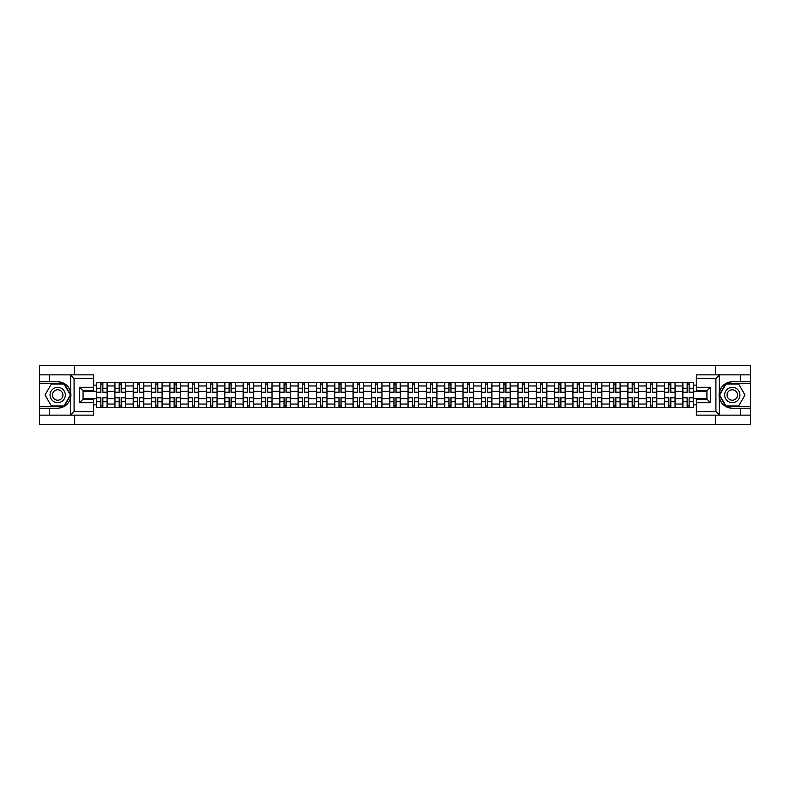 <?xml version="1.0" encoding="UTF-8"?>
<svg xmlns="http://www.w3.org/2000/svg" width="790" height="790" viewBox="0 0 790 790"><rect width="100%" height="100%" fill="white"/><g stroke="black" fill="none" stroke-linecap="round" stroke-linejoin="round"><path stroke-width="1.19" d="M93.645 378.38L74.082 378.38L70.458 374.855L93.645 374.855L93.645 390.833L83.069 390.833L83.069 399.167L93.645 399.167L93.645 415.145L70.458 415.145L70.666 392.442C68.849 385.846 64.523 382.301 57.7 381.787A13.213 13.213 0 0 1 70.666 397.558C68.849 404.154 64.523 407.699 57.7 408.213L39.5 408.213L39.5 424.358L750.5 424.358L750.5 383.663L725.753 383.663L719.206 395L725.753 406.337L750.5 406.337M732.3 381.787C725.477 382.301 721.152 385.846 719.335 392.442L719.335 397.558C721.152 404.154 725.477 407.699 732.3 408.213A13.213 13.213 0 0 1 719.088 395A13.213 13.213 0 0 1 732.3 381.787L750.5 381.787L750.5 365.642L39.5 365.642L39.5 406.337L64.247 406.337L70.794 395L64.247 383.663L39.5 383.663M114.896 407.62L114.896 385.954L107.144 385.954L107.144 407.62M107.144 385.954L107.144 382.38M114.896 385.954L114.896 382.38M125.472 382.38L125.472 407.62M133.224 407.62L133.224 382.38M143.79 382.38L143.79 407.62M151.542 407.62L151.542 382.38M162.108 382.38L162.108 407.62M169.86 407.62L169.86 382.38M180.436 382.38L180.436 407.62M188.178 407.62L188.178 382.38M198.754 382.38L198.754 407.62M206.506 407.62L206.506 382.38M217.072 382.38L217.072 407.62M224.824 407.62L224.824 382.38M235.39 382.38L235.39 407.62M243.142 407.62L243.142 382.38M253.718 382.38L253.718 407.62M261.47 407.62L261.47 382.38M272.037 382.38L272.037 407.62M279.788 407.62L279.788 382.38M290.355 382.38L290.355 407.62M298.106 407.62L298.106 382.38M308.683 382.38L308.683 407.62M316.435 407.62L316.435 382.38M327.001 382.38L327.001 407.62M334.753 407.62L334.753 382.38M345.319 382.38L345.319 407.62M353.071 407.62L353.071 382.38M363.647 382.38L363.647 407.62M371.399 407.62L371.399 382.38M381.965 382.38L381.965 407.62M389.717 407.62L389.717 382.38M400.283 382.38L400.283 407.62M408.035 407.62L408.035 382.38M418.601 382.38L418.601 407.62M426.353 407.62L426.353 382.38M436.929 382.38L436.929 407.62M444.681 407.62L444.681 382.38M455.247 382.38L455.247 407.62M462.999 407.62L462.999 382.38M473.566 382.38L473.566 407.62M481.317 407.62L481.317 382.38M491.894 382.38L491.894 407.62M499.645 407.62L499.645 382.38M510.212 382.38L510.212 407.62M517.963 407.62L517.963 382.38M528.53 382.38L528.53 407.62M536.282 407.62L536.282 382.38M546.858 382.38L546.858 407.62M554.61 407.62L554.61 382.38M565.176 382.38L565.176 407.62M572.928 407.62L572.928 382.38M583.494 382.38L583.494 407.62M591.246 407.62L591.246 382.38M601.822 382.38L601.822 407.62M609.564 407.62L609.564 382.38M620.14 382.38L620.14 407.62M627.892 407.62L627.892 382.38M638.458 382.38L638.458 407.62M646.21 407.62L646.21 382.38M656.776 382.38L656.776 407.62M664.528 407.62L664.528 382.38M675.104 382.38L675.104 407.62M682.856 407.62L682.856 382.38M682.856 398.644L675.104 398.644M664.528 398.644L656.776 398.644M646.21 398.644L638.458 398.644M627.892 398.644L620.14 398.644M609.564 398.644L601.822 398.644M591.246 398.644L583.494 398.644M572.928 398.644L565.176 398.644M554.61 398.644L546.858 398.644M536.282 398.644L528.53 398.644M517.963 398.644L510.212 398.644M499.645 398.644L491.894 398.644M481.317 398.644L473.566 398.644M462.999 398.644L455.247 398.644M444.681 398.644L436.929 398.644M426.353 398.644L418.601 398.644M408.035 398.644L400.283 398.644M389.717 398.644L381.965 398.644M371.399 398.644L363.647 398.644M353.071 398.644L345.319 398.644M334.753 398.644L327.001 398.644M316.435 398.644L308.683 398.644M298.106 398.644L290.355 398.644M279.788 398.644L272.037 398.644M261.47 398.644L253.718 398.644M243.142 398.644L235.39 398.644M224.824 398.644L217.072 398.644M206.506 398.644L198.754 398.644M188.178 398.644L180.436 398.644M169.86 398.644L162.108 398.644M151.542 398.644L143.79 398.644M133.224 398.644L125.472 398.644M114.896 398.644L107.144 398.644M682.856 391.356L675.104 391.356M664.528 391.356L656.776 391.356M646.21 391.356L638.458 391.356M627.892 391.356L620.14 391.356M609.564 391.356L601.822 391.356M591.246 391.356L583.494 391.356M572.928 391.356L565.176 391.356M554.61 391.356L546.858 391.356M536.282 391.356L528.53 391.356M517.963 391.356L510.212 391.356M499.645 391.356L491.894 391.356M481.317 391.356L473.566 391.356M462.999 391.356L455.247 391.356M444.681 391.356L436.929 391.356M426.353 391.356L418.601 391.356M408.035 391.356L400.283 391.356M389.717 391.356L381.965 391.356M371.399 391.356L363.647 391.356M353.071 391.356L345.319 391.356M334.753 391.356L327.001 391.356M316.435 391.356L308.683 391.356M298.106 391.356L290.355 391.356M279.788 391.356L272.037 391.356M261.47 391.356L253.718 391.356M243.142 391.356L235.39 391.356M224.824 391.356L217.072 391.356M206.506 391.356L198.754 391.356M188.178 391.356L180.436 391.356M169.86 391.356L162.108 391.356M151.542 391.356L143.79 391.356M133.224 391.356L125.472 391.356M114.896 391.356L107.144 391.356M83.069 398.644L96.578 398.644L96.578 391.356L83.069 391.356M93.645 385.135L96.578 385.135L96.578 391.356M706.932 391.356L693.423 391.356L693.423 382.38L96.578 382.38L96.578 385.135M693.423 385.135L696.355 385.135M696.355 404.865L693.423 404.865L693.423 398.644L706.932 398.644M96.578 398.644L96.578 407.62L693.423 407.62L693.423 404.865M96.578 404.865L93.645 404.865M715.503 424.358L715.503 415.145M715.503 374.855L715.503 365.642M74.497 424.358L74.497 415.145M74.497 374.855L74.497 365.642M693.423 391.356L693.423 398.644M102.858 405.863L100.863 405.863M100.863 384.138L102.858 384.138M121.186 405.863L119.181 405.863M119.181 384.138L121.186 384.138M139.504 405.863L137.509 405.863M137.509 384.138L139.504 384.138M157.822 405.863L155.828 405.863M155.828 384.138L157.822 384.138M176.14 405.863L174.146 405.863M174.146 384.138L176.14 384.138M194.468 405.863L192.474 405.863M192.474 384.138L194.468 384.138M212.786 405.863L210.792 405.863M210.792 384.138L212.786 384.138M231.105 405.863L229.11 405.863M229.11 384.138L231.105 384.138M249.433 405.863L247.428 405.863M247.428 384.138L249.433 384.138M267.751 405.863L265.756 405.863M265.756 384.138L267.751 384.138M286.069 405.863L284.074 405.863M284.074 384.138L286.069 384.138M304.397 405.863L302.392 405.863M302.392 384.138L304.397 384.138M322.715 405.863L320.72 405.863M320.72 384.138L322.715 384.138M341.033 405.863L339.038 405.863M339.038 384.138L341.033 384.138M359.351 405.863L357.357 405.863M357.357 384.138L359.351 384.138M377.679 405.863L375.685 405.863M375.685 384.138L377.679 384.138M395.997 405.863L394.003 405.863M394.003 384.138L395.997 384.138M414.316 405.863L412.321 405.863M412.321 384.138L414.316 384.138M432.644 405.863L430.649 405.863M430.649 384.138L432.644 384.138M450.962 405.863L448.967 405.863M448.967 384.138L450.962 384.138M469.28 405.863L467.285 405.863M467.285 384.138L469.28 384.138M487.608 405.863L485.603 405.863M485.603 384.138L487.608 384.138M505.926 405.863L503.931 405.863M503.931 384.138L505.926 384.138M524.244 405.863L522.249 405.863M522.249 384.138L524.244 384.138M542.572 405.863L540.567 405.863M540.567 384.138L542.572 384.138M560.89 405.863L558.895 405.863M558.895 384.138L560.89 384.138M579.208 405.863L577.213 405.863M577.213 384.138L579.208 384.138M597.526 405.863L595.532 405.863M595.532 384.138L597.526 384.138M615.854 405.863L613.86 405.863M613.86 384.138L615.854 384.138M634.173 405.863L632.178 405.863M632.178 384.138L634.173 384.138M652.491 405.863L650.496 405.863M650.496 384.138L652.491 384.138M670.819 405.863L668.814 405.863M668.814 384.138L670.819 384.138M689.137 405.863L687.142 405.863M687.142 384.138L689.137 384.138M102.858 392.472L102.858 382.488L107.085 382.488L107.085 392.472L102.858 392.472M100.863 384.019L102.858 384.019M99.106 382.488L96.637 382.488L96.637 392.472L100.863 392.472L100.863 382.488L104.626 382.488M100.863 397.528L100.863 407.512L96.637 407.512L96.637 397.528L100.863 397.528M102.858 405.981L100.863 405.981M104.626 407.512L107.085 407.512L107.085 397.528L102.858 397.528L102.858 407.512L99.106 407.512M121.186 392.472L121.186 382.488L125.413 382.488L125.413 392.472L121.186 392.472M119.181 384.019L121.186 384.019M117.424 382.488L114.955 382.488L114.955 392.472L119.181 392.472L119.181 382.488L122.944 382.488M139.504 392.472L139.504 382.488L143.731 382.488L143.731 392.472L139.504 392.472M137.509 384.019L139.504 384.019M135.742 382.488L133.283 382.488L133.283 392.472L137.509 392.472L137.509 382.488L141.262 382.488M49.602 408.213L49.602 415.145L39.5 415.145M70.458 415.145L49.602 415.145M39.5 408.213L39.5 406.337M70.458 374.855L49.602 374.855L49.602 381.787L39.5 381.787M49.602 374.855L39.5 374.855M57.7 381.787L49.602 381.787M83.069 390.833L79.553 387.307L93.645 387.307M93.645 402.693L79.553 402.693L83.069 399.167M70.666 415.036L74.082 411.62L93.645 411.62M719.542 374.855L715.918 378.38L696.355 378.38L696.355 374.855L750.5 374.855M740.398 381.787L740.398 374.855M696.355 411.62L715.918 411.62L719.542 415.145L696.355 415.145L696.355 399.167L706.932 399.167L706.932 390.833L696.355 390.833L696.355 378.38M750.5 381.787L750.5 383.663M719.542 415.145L740.398 415.145L740.398 408.213L750.5 408.213M740.398 415.145L750.5 415.145M732.3 408.213L740.398 408.213M706.932 399.167L710.447 402.693L696.355 402.693M696.355 387.307L710.447 387.307L706.932 390.833M50.066 395A7.633 7.633 0 0 0 57.7 402.633A7.633 7.633 0 0 0 65.333 395A7.633 7.633 0 0 0 57.7 387.367A7.633 7.633 0 0 0 50.066 395M52.476 395A5.224 5.224 0 0 0 57.7 400.224A5.224 5.224 0 0 0 62.933 395A5.224 5.224 0 0 0 57.7 389.776A5.224 5.224 0 0 0 52.476 395M64.039 384.019L70.379 395L64.039 405.981L51.36 405.981L45.02 395L51.36 384.019L64.039 384.019M724.667 395A7.633 7.633 0 0 0 732.3 402.633A7.633 7.633 0 0 0 739.934 395A7.633 7.633 0 0 0 732.3 387.367A7.633 7.633 0 0 0 724.667 395M727.067 395A5.224 5.224 0 0 0 732.3 400.224A5.224 5.224 0 0 0 737.524 395A5.224 5.224 0 0 0 732.3 389.776A5.224 5.224 0 0 0 727.067 395M738.64 384.019L744.98 395L738.64 405.981L725.961 405.981L719.621 395L725.961 384.019L738.64 384.019M119.181 397.528L119.181 407.512L114.955 407.512L114.955 397.528L119.181 397.528M121.186 405.981L119.181 405.981M122.944 407.512L125.413 407.512L125.413 397.528L121.186 397.528L121.186 407.512L117.424 407.512M137.509 397.528L137.509 407.512L133.283 407.512L133.283 397.528L137.509 397.528M139.504 405.981L137.509 405.981M141.262 407.512L143.731 407.512L143.731 397.528L139.504 397.528L139.504 407.512L135.742 407.512M157.822 392.472L157.822 382.488L162.049 382.488L162.049 392.472L157.822 392.472M155.828 384.019L157.822 384.019M154.07 382.488L151.601 382.488L151.601 392.472L155.828 392.472L155.828 382.488L159.59 382.488M176.14 392.472L176.14 382.488L180.377 382.488L180.377 392.472L176.14 392.472M174.146 384.019L176.14 384.019M172.388 382.488L169.919 382.488L169.919 392.472L174.146 392.472L174.146 382.488L177.908 382.488M194.468 392.472L194.468 382.488L198.695 382.488L198.695 392.472L194.468 392.472M192.474 384.019L194.468 384.019M190.706 382.488L188.237 382.488L188.237 392.472L192.474 392.472L192.474 382.488L196.226 382.488M155.828 397.528L155.828 407.512L151.601 407.512L151.601 397.528L155.828 397.528M157.822 405.981L155.828 405.981M159.59 407.512L162.049 407.512L162.049 397.528L157.822 397.528L157.822 407.512L154.07 407.512M174.146 397.528L174.146 407.512L169.919 407.512L169.919 397.528L174.146 397.528M176.14 405.981L174.146 405.981M177.908 407.512L180.377 407.512L180.377 397.528L176.14 397.528L176.14 407.512L172.388 407.512M192.474 397.528L192.474 407.512L188.237 407.512L188.237 397.528L192.474 397.528M194.468 405.981L192.474 405.981M196.226 407.512L198.695 407.512L198.695 397.528L194.468 397.528L194.468 407.512L190.706 407.512M212.786 392.472L212.786 382.488L217.013 382.488L217.013 392.472L212.786 392.472M210.792 384.019L212.786 384.019M209.024 382.488L206.565 382.488L206.565 392.472L210.792 392.472L210.792 382.488L214.544 382.488M210.792 397.528L210.792 407.512L206.565 407.512L206.565 397.528L210.792 397.528M212.786 405.981L210.792 405.981M214.544 407.512L217.013 407.512L217.013 397.528L212.786 397.528L212.786 407.512L209.024 407.512M231.105 392.472L231.105 382.488L235.341 382.488L235.341 392.472L231.105 392.472M229.11 384.019L231.105 384.019M227.352 382.488L224.883 382.488L224.883 392.472L229.11 392.472L229.11 382.488L232.872 382.488M229.11 397.528L229.11 407.512L224.883 407.512L224.883 397.528L229.11 397.528M231.105 405.981L229.11 405.981M232.872 407.512L235.341 407.512L235.341 397.528L231.105 397.528L231.105 407.512L227.352 407.512M249.433 392.472L249.433 382.488L253.659 382.488L253.659 392.472L249.433 392.472M247.428 384.019L249.433 384.019M245.67 382.488L243.202 382.488L243.202 392.472L247.428 392.472L247.428 382.488L251.19 382.488M247.428 397.528L247.428 407.512L243.202 407.512L243.202 397.528L247.428 397.528M249.433 405.981L247.428 405.981M251.19 407.512L253.659 407.512L253.659 397.528L249.433 397.528L249.433 407.512L245.67 407.512M267.751 392.472L267.751 382.488L271.977 382.488L271.977 392.472L267.751 392.472M265.756 384.019L267.751 384.019M263.988 382.488L261.529 382.488L261.529 392.472L265.756 392.472L265.756 382.488L269.509 382.488M265.756 397.528L265.756 407.512L261.529 407.512L261.529 397.528L265.756 397.528M267.751 405.981L265.756 405.981M269.509 407.512L271.977 407.512L271.977 397.528L267.751 397.528L267.751 407.512L263.988 407.512M286.069 392.472L286.069 382.488L290.295 382.488L290.295 392.472L286.069 392.472M284.074 384.019L286.069 384.019M282.316 382.488L279.848 382.488L279.848 392.472L284.074 392.472L284.074 382.488L287.837 382.488M284.074 397.528L284.074 407.512L279.848 407.512L279.848 397.528L284.074 397.528M286.069 405.981L284.074 405.981M287.837 407.512L290.295 407.512L290.295 397.528L286.069 397.528L286.069 407.512L282.316 407.512M304.397 392.472L304.397 382.488L308.623 382.488L308.623 392.472L304.397 392.472M302.392 384.019L304.397 384.019M300.635 382.488L298.166 382.488L298.166 392.472L302.392 392.472L302.392 382.488L306.155 382.488M302.392 397.528L302.392 407.512L298.166 407.512L298.166 397.528L302.392 397.528M304.397 405.981L302.392 405.981M306.155 407.512L308.623 407.512L308.623 397.528L304.397 397.528L304.397 407.512L300.635 407.512M322.715 392.472L322.715 382.488L326.942 382.488L326.942 392.472L322.715 392.472M320.72 384.019L322.715 384.019M318.953 382.488L316.494 382.488L316.494 392.472L320.72 392.472L320.72 382.488L324.473 382.488M320.72 397.528L320.72 407.512L316.494 407.512L316.494 397.528L320.72 397.528M322.715 405.981L320.72 405.981M324.473 407.512L326.942 407.512L326.942 397.528L322.715 397.528L322.715 407.512L318.953 407.512M341.033 392.472L341.033 382.488L345.26 382.488L345.26 392.472L341.033 392.472M339.038 384.019L341.033 384.019M337.281 382.488L334.812 382.488L334.812 392.472L339.038 392.472L339.038 382.488L342.801 382.488M339.038 397.528L339.038 407.512L334.812 407.512L334.812 397.528L339.038 397.528M341.033 405.981L339.038 405.981M342.801 407.512L345.26 407.512L345.26 397.528L341.033 397.528L341.033 407.512L337.281 407.512M359.351 392.472L359.351 382.488L363.588 382.488L363.588 392.472L359.351 392.472M357.357 384.019L359.351 384.019M355.599 382.488L353.13 382.488L353.13 392.472L357.357 392.472L357.357 382.488L361.119 382.488M357.357 397.528L357.357 407.512L353.13 407.512L353.13 397.528L357.357 397.528M359.351 405.981L357.357 405.981M361.119 407.512L363.588 407.512L363.588 397.528L359.351 397.528L359.351 407.512L355.599 407.512M377.679 392.472L377.679 382.488L381.906 382.488L381.906 392.472L377.679 392.472M375.685 384.019L377.679 384.019M373.917 382.488L371.448 382.488L371.448 392.472L375.685 392.472L375.685 382.488L379.437 382.488M375.685 397.528L375.685 407.512L371.448 407.512L371.448 397.528L375.685 397.528M377.679 405.981L375.685 405.981M379.437 407.512L381.906 407.512L381.906 397.528L377.679 397.528L377.679 407.512L373.917 407.512M395.997 392.472L395.997 382.488L400.224 382.488L400.224 392.472L395.997 392.472M394.003 384.019L395.997 384.019M392.245 382.488L389.776 382.488L389.776 392.472L394.003 392.472L394.003 382.488L397.755 382.488M394.003 397.528L394.003 407.512L389.776 407.512L389.776 397.528L394.003 397.528M395.997 405.981L394.003 405.981M397.755 407.512L400.224 407.512L400.224 397.528L395.997 397.528L395.997 407.512L392.245 407.512M414.316 392.472L414.316 382.488L418.552 382.488L418.552 392.472L414.316 392.472M412.321 384.019L414.316 384.019M410.563 382.488L408.094 382.488L408.094 392.472L412.321 392.472L412.321 382.488L416.083 382.488M412.321 397.528L412.321 407.512L408.094 407.512L408.094 397.528L412.321 397.528M414.316 405.981L412.321 405.981M416.083 407.512L418.552 407.512L418.552 397.528L414.316 397.528L414.316 407.512L410.563 407.512M432.644 392.472L432.644 382.488L436.87 382.488L436.87 392.472L432.644 392.472M430.649 384.019L432.644 384.019M428.881 382.488L426.412 382.488L426.412 392.472L430.649 392.472L430.649 382.488L434.401 382.488M430.649 397.528L430.649 407.512L426.412 407.512L426.412 397.528L430.649 397.528M432.644 405.981L430.649 405.981M434.401 407.512L436.87 407.512L436.87 397.528L432.644 397.528L432.644 407.512L428.881 407.512M450.962 392.472L450.962 382.488L455.188 382.488L455.188 392.472L450.962 392.472M448.967 384.019L450.962 384.019M447.199 382.488L444.74 382.488L444.74 392.472L448.967 392.472L448.967 382.488L452.719 382.488M448.967 397.528L448.967 407.512L444.74 407.512L444.74 397.528L448.967 397.528M450.962 405.981L448.967 405.981M452.719 407.512L455.188 407.512L455.188 397.528L450.962 397.528L450.962 407.512L447.199 407.512M469.28 392.472L469.28 382.488L473.506 382.488L473.506 392.472L469.28 392.472M467.285 384.019L469.28 384.019M465.527 382.488L463.059 382.488L463.059 392.472L467.285 392.472L467.285 382.488L471.047 382.488M467.285 397.528L467.285 407.512L463.059 407.512L463.059 397.528L467.285 397.528M469.28 405.981L467.285 405.981M471.047 407.512L473.506 407.512L473.506 397.528L469.28 397.528L469.28 407.512L465.527 407.512M487.608 392.472L487.608 382.488L491.834 382.488L491.834 392.472L487.608 392.472M485.603 384.019L487.608 384.019M483.845 382.488L481.377 382.488L481.377 392.472L485.603 392.472L485.603 382.488L489.365 382.488M485.603 397.528L485.603 407.512L481.377 407.512L481.377 397.528L485.603 397.528M487.608 405.981L485.603 405.981M489.365 407.512L491.834 407.512L491.834 397.528L487.608 397.528L487.608 407.512L483.845 407.512M505.926 392.472L505.926 382.488L510.152 382.488L510.152 392.472L505.926 392.472M503.931 384.019L505.926 384.019M502.163 382.488L499.705 382.488L499.705 392.472L503.931 392.472L503.931 382.488L507.684 382.488M503.931 397.528L503.931 407.512L499.705 407.512L499.705 397.528L503.931 397.528M505.926 405.981L503.931 405.981M507.684 407.512L510.152 407.512L510.152 397.528L505.926 397.528L505.926 407.512L502.163 407.512M524.244 392.472L524.244 382.488L528.471 382.488L528.471 392.472L524.244 392.472M522.249 384.019L524.244 384.019M520.492 382.488L518.023 382.488L518.023 392.472L522.249 392.472L522.249 382.488L526.012 382.488M522.249 397.528L522.249 407.512L518.023 407.512L518.023 397.528L522.249 397.528M524.244 405.981L522.249 405.981M526.012 407.512L528.471 407.512L528.471 397.528L524.244 397.528L524.244 407.512L520.492 407.512M542.572 392.472L542.572 382.488L546.799 382.488L546.799 392.472L542.572 392.472M540.567 384.019L542.572 384.019M538.81 382.488L536.341 382.488L536.341 392.472L540.567 392.472L540.567 382.488L544.33 382.488M540.567 397.528L540.567 407.512L536.341 407.512L536.341 397.528L540.567 397.528M542.572 405.981L540.567 405.981M544.33 407.512L546.799 407.512L546.799 397.528L542.572 397.528L542.572 407.512L538.81 407.512M560.89 392.472L560.89 382.488L565.117 382.488L565.117 392.472L560.89 392.472M558.895 384.019L560.89 384.019M557.128 382.488L554.659 382.488L554.659 392.472L558.895 392.472L558.895 382.488L562.648 382.488M558.895 397.528L558.895 407.512L554.659 407.512L554.659 397.528L558.895 397.528M560.89 405.981L558.895 405.981M562.648 407.512L565.117 407.512L565.117 397.528L560.89 397.528L560.89 407.512L557.128 407.512M579.208 392.472L579.208 382.488L583.435 382.488L583.435 392.472L579.208 392.472M577.213 384.019L579.208 384.019M575.456 382.488L572.987 382.488L572.987 392.472L577.213 392.472L577.213 382.488L580.976 382.488M577.213 397.528L577.213 407.512L572.987 407.512L572.987 397.528L577.213 397.528M579.208 405.981L577.213 405.981M580.976 407.512L583.435 407.512L583.435 397.528L579.208 397.528L579.208 407.512L575.456 407.512M597.526 392.472L597.526 382.488L601.763 382.488L601.763 392.472L597.526 392.472M595.532 384.019L597.526 384.019M593.774 382.488L591.305 382.488L591.305 392.472L595.532 392.472L595.532 382.488L599.294 382.488M595.532 397.528L595.532 407.512L591.305 407.512L591.305 397.528L595.532 397.528M597.526 405.981L595.532 405.981M599.294 407.512L601.763 407.512L601.763 397.528L597.526 397.528L597.526 407.512L593.774 407.512M615.854 392.472L615.854 382.488L620.081 382.488L620.081 392.472L615.854 392.472M613.86 384.019L615.854 384.019M612.092 382.488L609.623 382.488L609.623 392.472L613.86 392.472L613.86 382.488L617.612 382.488M613.86 397.528L613.86 407.512L609.623 407.512L609.623 397.528L613.86 397.528M615.854 405.981L613.86 405.981M617.612 407.512L620.081 407.512L620.081 397.528L615.854 397.528L615.854 407.512L612.092 407.512M634.173 392.472L634.173 382.488L638.399 382.488L638.399 392.472L634.173 392.472M632.178 384.019L634.173 384.019M630.41 382.488L627.951 382.488L627.951 392.472L632.178 392.472L632.178 382.488L635.93 382.488M632.178 397.528L632.178 407.512L627.951 407.512L627.951 397.528L632.178 397.528M634.173 405.981L632.178 405.981M635.93 407.512L638.399 407.512L638.399 397.528L634.173 397.528L634.173 407.512L630.41 407.512M652.491 392.472L652.491 382.488L656.717 382.488L656.717 392.472L652.491 392.472M650.496 384.019L652.491 384.019M648.738 382.488L646.269 382.488L646.269 392.472L650.496 392.472L650.496 382.488L654.258 382.488M650.496 397.528L650.496 407.512L646.269 407.512L646.269 397.528L650.496 397.528M652.491 405.981L650.496 405.981M654.258 407.512L656.717 407.512L656.717 397.528L652.491 397.528L652.491 407.512L648.738 407.512M670.819 392.472L670.819 382.488L675.045 382.488L675.045 392.472L670.819 392.472M668.814 384.019L670.819 384.019M667.056 382.488L664.587 382.488L664.587 392.472L668.814 392.472L668.814 382.488L672.576 382.488M668.814 397.528L668.814 407.512L664.587 407.512L664.587 397.528L668.814 397.528M670.819 405.981L668.814 405.981M672.576 407.512L675.045 407.512L675.045 397.528L670.819 397.528L670.819 407.512L667.056 407.512M689.137 392.472L689.137 382.488L693.363 382.488L693.363 392.472L689.137 392.472M687.142 384.019L689.137 384.019M685.374 382.488L682.915 382.488L682.915 392.472L687.142 392.472L687.142 382.488L690.894 382.488M687.142 397.528L687.142 407.512L682.915 407.512L682.915 397.528L687.142 397.528M689.137 405.981L687.142 405.981M690.894 407.512L693.363 407.512L693.363 397.528L689.137 397.528L689.137 407.512L685.374 407.512M664.528 385.954L656.776 385.954M646.21 385.954L638.458 385.954M627.892 385.954L620.14 385.954M609.564 385.954L601.822 385.954M591.246 385.954L583.494 385.954M572.928 385.954L565.176 385.954M554.61 385.954L546.858 385.954M536.282 385.954L528.53 385.954M517.963 385.954L510.212 385.954M499.645 385.954L491.894 385.954M481.317 385.954L473.566 385.954M462.999 385.954L455.247 385.954M444.681 385.954L436.929 385.954M426.353 385.954L418.601 385.954M408.035 385.954L400.283 385.954M389.717 385.954L381.965 385.954M371.399 385.954L363.647 385.954M353.071 385.954L345.319 385.954M334.753 385.954L327.001 385.954M316.435 385.954L308.683 385.954M298.106 385.954L290.355 385.954M279.788 385.954L272.037 385.954M261.47 385.954L253.718 385.954M243.142 385.954L235.39 385.954M224.824 385.954L217.072 385.954M206.506 385.954L198.754 385.954M188.178 385.954L180.436 385.954M169.86 385.954L162.108 385.954M151.542 385.954L143.79 385.954M133.224 385.954L125.472 385.954M682.856 385.954L675.104 385.954M664.528 404.046L656.776 404.046M646.21 404.046L638.458 404.046M627.892 404.046L620.14 404.046M609.564 404.046L601.822 404.046M591.246 404.046L583.494 404.046M572.928 404.046L565.176 404.046M554.61 404.046L546.858 404.046M536.282 404.046L528.53 404.046M517.963 404.046L510.212 404.046M499.645 404.046L491.894 404.046M481.317 404.046L473.566 404.046M462.999 404.046L455.247 404.046M444.681 404.046L436.929 404.046M426.353 404.046L418.601 404.046M408.035 404.046L400.283 404.046M389.717 404.046L381.965 404.046M371.399 404.046L363.647 404.046M353.071 404.046L345.319 404.046M334.753 404.046L327.001 404.046M316.435 404.046L308.683 404.046M298.106 404.046L290.355 404.046M279.788 404.046L272.037 404.046M261.47 404.046L253.718 404.046M243.142 404.046L235.39 404.046M224.824 404.046L217.072 404.046M206.506 404.046L198.754 404.046M188.178 404.046L180.436 404.046M169.86 404.046L162.108 404.046M151.542 404.046L143.79 404.046M133.224 404.046L125.472 404.046M114.896 404.046L107.144 404.046M682.856 404.046L675.104 404.046M102.858 392.225L107.085 392.225M102.858 388.265L107.085 388.265M96.637 392.225L100.863 392.225M96.637 388.265L100.863 388.265M100.863 397.775L96.637 397.775M100.863 401.735L96.637 401.735M107.085 397.775L102.858 397.775M107.085 401.735L102.858 401.735M121.186 392.225L125.413 392.225M121.186 388.265L125.413 388.265M114.955 392.225L119.181 392.225M114.955 388.265L119.181 388.265M139.504 392.225L143.731 392.225M139.504 388.265L143.731 388.265M133.283 392.225L137.509 392.225M133.283 388.265L137.509 388.265M70.666 392.442L70.666 374.964M74.082 378.38L74.082 411.62M79.553 402.693L79.553 387.307M719.335 374.964L719.335 392.442M719.335 397.558L719.335 415.036M715.918 411.62L715.918 378.38M710.447 387.307L710.447 402.693M119.181 397.775L114.955 397.775M119.181 401.735L114.955 401.735M125.413 397.775L121.186 397.775M125.413 401.735L121.186 401.735M137.509 397.775L133.283 397.775M137.509 401.735L133.283 401.735M143.731 397.775L139.504 397.775M143.731 401.735L139.504 401.735M157.822 392.225L162.049 392.225M157.822 388.265L162.049 388.265M151.601 392.225L155.828 392.225M151.601 388.265L155.828 388.265M176.14 392.225L180.377 392.225M176.14 388.265L180.377 388.265M169.919 392.225L174.146 392.225M169.919 388.265L174.146 388.265M194.468 392.225L198.695 392.225M194.468 388.265L198.695 388.265M188.237 392.225L192.474 392.225M188.237 388.265L192.474 388.265M155.828 397.775L151.601 397.775M155.828 401.735L151.601 401.735M162.049 397.775L157.822 397.775M162.049 401.735L157.822 401.735M174.146 397.775L169.919 397.775M174.146 401.735L169.919 401.735M180.377 397.775L176.14 397.775M180.377 401.735L176.14 401.735M192.474 397.775L188.237 397.775M192.474 401.735L188.237 401.735M198.695 397.775L194.468 397.775M198.695 401.735L194.468 401.735M212.786 392.225L217.013 392.225M212.786 388.265L217.013 388.265M206.565 392.225L210.792 392.225M206.565 388.265L210.792 388.265M210.792 397.775L206.565 397.775M210.792 401.735L206.565 401.735M217.013 397.775L212.786 397.775M217.013 401.735L212.786 401.735M231.105 392.225L235.341 392.225M231.105 388.265L235.341 388.265M224.883 392.225L229.11 392.225M224.883 388.265L229.11 388.265M229.11 397.775L224.883 397.775M229.11 401.735L224.883 401.735M235.341 397.775L231.105 397.775M235.341 401.735L231.105 401.735M249.433 392.225L253.659 392.225M249.433 388.265L253.659 388.265M243.202 392.225L247.428 392.225M243.202 388.265L247.428 388.265M247.428 397.775L243.202 397.775M247.428 401.735L243.202 401.735M253.659 397.775L249.433 397.775M253.659 401.735L249.433 401.735M267.751 392.225L271.977 392.225M267.751 388.265L271.977 388.265M261.529 392.225L265.756 392.225M261.529 388.265L265.756 388.265M265.756 397.775L261.529 397.775M265.756 401.735L261.529 401.735M271.977 397.775L267.751 397.775M271.977 401.735L267.751 401.735M286.069 392.225L290.295 392.225M286.069 388.265L290.295 388.265M279.848 392.225L284.074 392.225M279.848 388.265L284.074 388.265M284.074 397.775L279.848 397.775M284.074 401.735L279.848 401.735M290.295 397.775L286.069 397.775M290.295 401.735L286.069 401.735M304.397 392.225L308.623 392.225M304.397 388.265L308.623 388.265M298.166 392.225L302.392 392.225M298.166 388.265L302.392 388.265M302.392 397.775L298.166 397.775M302.392 401.735L298.166 401.735M308.623 397.775L304.397 397.775M308.623 401.735L304.397 401.735M322.715 392.225L326.942 392.225M322.715 388.265L326.942 388.265M316.494 392.225L320.72 392.225M316.494 388.265L320.72 388.265M320.72 397.775L316.494 397.775M320.72 401.735L316.494 401.735M326.942 397.775L322.715 397.775M326.942 401.735L322.715 401.735M341.033 392.225L345.26 392.225M341.033 388.265L345.26 388.265M334.812 392.225L339.038 392.225M334.812 388.265L339.038 388.265M339.038 397.775L334.812 397.775M339.038 401.735L334.812 401.735M345.26 397.775L341.033 397.775M345.26 401.735L341.033 401.735M359.351 392.225L363.588 392.225M359.351 388.265L363.588 388.265M353.13 392.225L357.357 392.225M353.13 388.265L357.357 388.265M357.357 397.775L353.13 397.775M357.357 401.735L353.13 401.735M363.588 397.775L359.351 397.775M363.588 401.735L359.351 401.735M377.679 392.225L381.906 392.225M377.679 388.265L381.906 388.265M371.448 392.225L375.685 392.225M371.448 388.265L375.685 388.265M375.685 397.775L371.448 397.775M375.685 401.735L371.448 401.735M381.906 397.775L377.679 397.775M381.906 401.735L377.679 401.735M395.997 392.225L400.224 392.225M395.997 388.265L400.224 388.265M389.776 392.225L394.003 392.225M389.776 388.265L394.003 388.265M394.003 397.775L389.776 397.775M394.003 401.735L389.776 401.735M400.224 397.775L395.997 397.775M400.224 401.735L395.997 401.735M414.316 392.225L418.552 392.225M414.316 388.265L418.552 388.265M408.094 392.225L412.321 392.225M408.094 388.265L412.321 388.265M412.321 397.775L408.094 397.775M412.321 401.735L408.094 401.735M418.552 397.775L414.316 397.775M418.552 401.735L414.316 401.735M432.644 392.225L436.87 392.225M432.644 388.265L436.87 388.265M426.412 392.225L430.649 392.225M426.412 388.265L430.649 388.265M430.649 397.775L426.412 397.775M430.649 401.735L426.412 401.735M436.87 397.775L432.644 397.775M436.87 401.735L432.644 401.735M450.962 392.225L455.188 392.225M450.962 388.265L455.188 388.265M444.74 392.225L448.967 392.225M444.74 388.265L448.967 388.265M448.967 397.775L444.74 397.775M448.967 401.735L444.74 401.735M455.188 397.775L450.962 397.775M455.188 401.735L450.962 401.735M469.28 392.225L473.506 392.225M469.28 388.265L473.506 388.265M463.059 392.225L467.285 392.225M463.059 388.265L467.285 388.265M467.285 397.775L463.059 397.775M467.285 401.735L463.059 401.735M473.506 397.775L469.28 397.775M473.506 401.735L469.28 401.735M487.608 392.225L491.834 392.225M487.608 388.265L491.834 388.265M481.377 392.225L485.603 392.225M481.377 388.265L485.603 388.265M485.603 397.775L481.377 397.775M485.603 401.735L481.377 401.735M491.834 397.775L487.608 397.775M491.834 401.735L487.608 401.735M505.926 392.225L510.152 392.225M505.926 388.265L510.152 388.265M499.705 392.225L503.931 392.225M499.705 388.265L503.931 388.265M503.931 397.775L499.705 397.775M503.931 401.735L499.705 401.735M510.152 397.775L505.926 397.775M510.152 401.735L505.926 401.735M524.244 392.225L528.471 392.225M524.244 388.265L528.471 388.265M518.023 392.225L522.249 392.225M518.023 388.265L522.249 388.265M522.249 397.775L518.023 397.775M522.249 401.735L518.023 401.735M528.471 397.775L524.244 397.775M528.471 401.735L524.244 401.735M542.572 392.225L546.799 392.225M542.572 388.265L546.799 388.265M536.341 392.225L540.567 392.225M536.341 388.265L540.567 388.265M540.567 397.775L536.341 397.775M540.567 401.735L536.341 401.735M546.799 397.775L542.572 397.775M546.799 401.735L542.572 401.735M560.89 392.225L565.117 392.225M560.89 388.265L565.117 388.265M554.659 392.225L558.895 392.225M554.659 388.265L558.895 388.265M558.895 397.775L554.659 397.775M558.895 401.735L554.659 401.735M565.117 397.775L560.89 397.775M565.117 401.735L560.89 401.735M579.208 392.225L583.435 392.225M579.208 388.265L583.435 388.265M572.987 392.225L577.213 392.225M572.987 388.265L577.213 388.265M577.213 397.775L572.987 397.775M577.213 401.735L572.987 401.735M583.435 397.775L579.208 397.775M583.435 401.735L579.208 401.735M597.526 392.225L601.763 392.225M597.526 388.265L601.763 388.265M591.305 392.225L595.532 392.225M591.305 388.265L595.532 388.265M595.532 397.775L591.305 397.775M595.532 401.735L591.305 401.735M601.763 397.775L597.526 397.775M601.763 401.735L597.526 401.735M615.854 392.225L620.081 392.225M615.854 388.265L620.081 388.265M609.623 392.225L613.86 392.225M609.623 388.265L613.86 388.265M613.86 397.775L609.623 397.775M613.86 401.735L609.623 401.735M620.081 397.775L615.854 397.775M620.081 401.735L615.854 401.735M634.173 392.225L638.399 392.225M634.173 388.265L638.399 388.265M627.951 392.225L632.178 392.225M627.951 388.265L632.178 388.265M632.178 397.775L627.951 397.775M632.178 401.735L627.951 401.735M638.399 397.775L634.173 397.775M638.399 401.735L634.173 401.735M652.491 392.225L656.717 392.225M652.491 388.265L656.717 388.265M646.269 392.225L650.496 392.225M646.269 388.265L650.496 388.265M650.496 397.775L646.269 397.775M650.496 401.735L646.269 401.735M656.717 397.775L652.491 397.775M656.717 401.735L652.491 401.735M670.819 392.225L675.045 392.225M670.819 388.265L675.045 388.265M664.587 392.225L668.814 392.225M664.587 388.265L668.814 388.265M668.814 397.775L664.587 397.775M668.814 401.735L664.587 401.735M675.045 397.775L670.819 397.775M675.045 401.735L670.819 401.735M689.137 392.225L693.363 392.225M689.137 388.265L693.363 388.265M682.915 392.225L687.142 392.225M682.915 388.265L687.142 388.265M687.142 397.775L682.915 397.775M687.142 401.735L682.915 401.735M693.363 397.775L689.137 397.775M693.363 401.735L689.137 401.735"/></g></svg>
